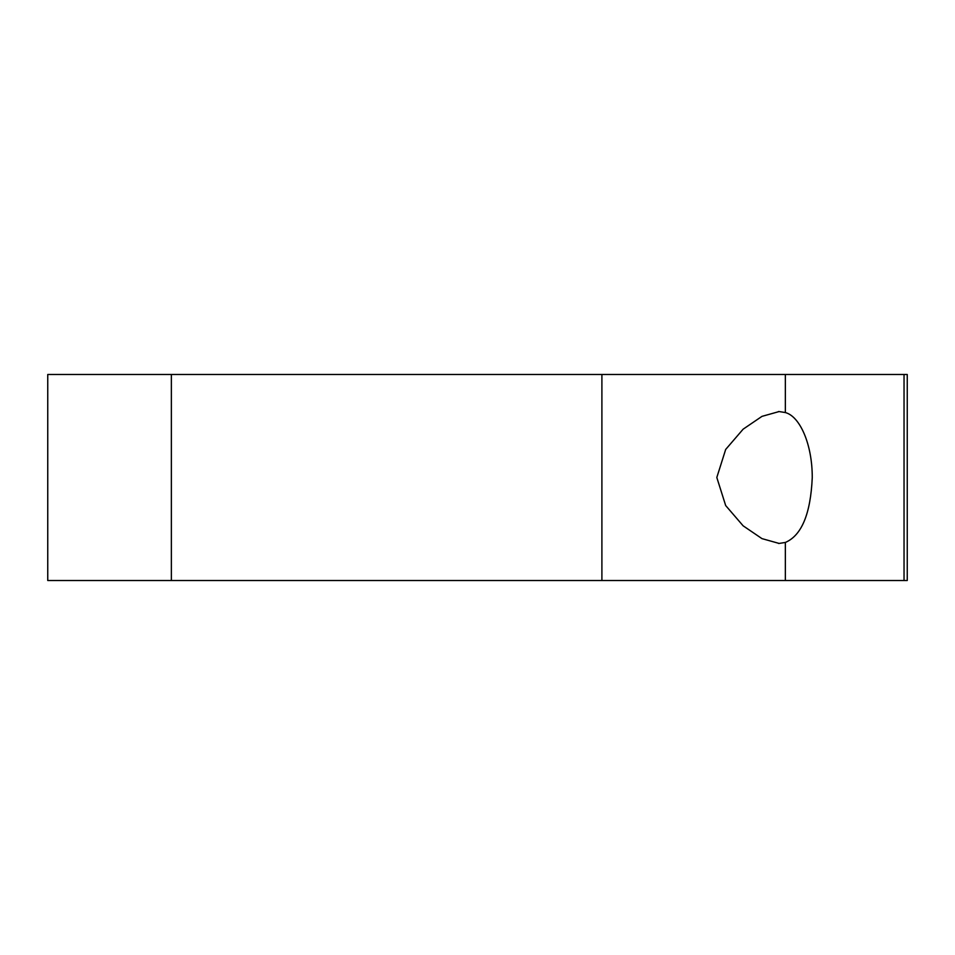 <?xml version="1.0" encoding="UTF-8"?>
<svg xmlns="http://www.w3.org/2000/svg" width="955" height="955" viewBox="0 0 955 955"><rect width="100%" height="100%" fill="white"/><g stroke="black" fill="none" stroke-linecap="round" stroke-linejoin="round"><path stroke-width="1.43" d="M785.344 542.452C801.651 535.457 810.616 513.862 812.251 477.691C812.371 444.576 800.075 416.44 785.344 412.548L779.113 411.557L761.971 416.368L743.133 429.177L725.681 449.447L716.811 477.488L725.681 505.553L743.133 525.823L761.959 538.62L779.113 543.431L785.344 542.452L785.344 580.509L47.75 580.509L47.75 374.491L171.363 374.491L171.363 580.509M904.039 580.509L904.039 374.491L907.25 374.491L907.25 580.509L785.344 580.509M904.039 374.491L171.363 374.491M778.373 411.569L779.113 411.569M785.344 412.548L785.344 374.491M601.901 580.509L601.901 374.491M778.48 543.431L779.113 543.431"/></g></svg>
